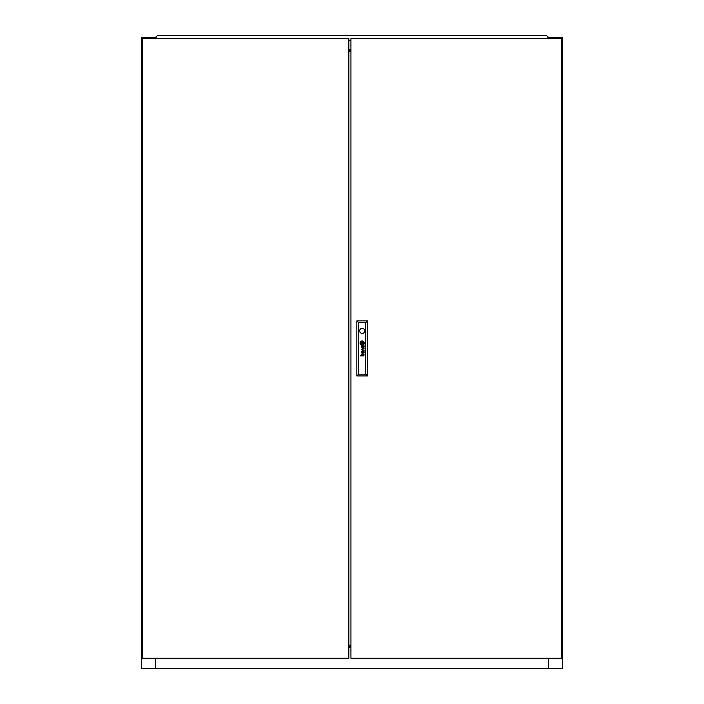 <?xml version="1.0" encoding="UTF-8"?>
<svg xmlns="http://www.w3.org/2000/svg" width="704" height="704" viewBox="0 0 704 704"><rect width="100%" height="100%" fill="white"/><g stroke="black" fill="none" stroke-linecap="round" stroke-linejoin="round"><path stroke-width="1.06" d="M156.112 37.479L155.593 37.479L155.593 38.535L155.593 37.479L141.557 37.479L141.557 668.8L155.646 668.8L155.646 658.275M155.593 658.275L155.593 668.8M548.407 658.275L548.407 668.8L562.443 668.8L562.443 37.479L548.407 37.479L548.407 38.535L548.407 37.479L547.888 37.479M548.407 668.8L155.646 668.8M350.944 645.357L348.841 645.357M350.944 646.052L348.841 646.052M548.354 658.275L548.354 668.8M350.944 650.214A1.144 1.144 0 0 0 350.944 651.086M348.841 646.105L350.944 646.105M348.841 646.712L350.944 646.712M348.841 647.407L350.944 647.407M420.042 35.552L424.248 35.552M279.752 35.552L283.958 35.552M349.897 35.552L354.103 35.552M162.008 35.2L164.252 35.2M538.762 35.552L542.978 35.552L541.992 35.2M547.888 38.535L548.196 36.986L546.48 35.552L157.52 35.552L155.804 36.986L156.112 38.535M348.841 40.814L350.944 40.814M348.841 51.489L350.944 51.489L348.841 51.489M348.841 50.794L350.944 50.794M350.944 46.244A1.144 1.144 0 0 1 350.944 45.373M350.944 50.741L348.841 50.741M350.944 50.134L348.841 50.134M364.135 346.843A1.39 1.39 0 0 0 364.118 346.676L363.889 346.676A0.563 0.563 0 0 1 363.836 347.002L363.695 347.16A0.493 0.493 0 0 1 363.238 347.213L363.158 347.178A0.572 0.572 0 0 1 362.991 346.984A1.54 1.54 0 0 1 362.947 346.878A0.651 0.651 0 0 1 362.921 346.782A4.382 4.382 0 0 1 362.894 346.676L362.683 346.676A3.186 3.186 0 0 0 362.727 346.94A1.188 1.188 0 0 0 362.789 347.134A0.748 0.748 0 0 0 364.126 346.914A1.39 1.39 0 0 0 364.135 346.843M363.898 352.616A0.66 0.66 0 0 1 363.871 352.792L363.695 353.03A0.475 0.475 0 0 1 363.299 353.109L363.185 353.065A0.475 0.475 0 0 1 362.956 352.783A1.267 1.267 0 0 1 362.894 352.554L362.683 352.554A3.969 3.969 0 0 0 362.736 352.836A0.924 0.924 0 0 0 364.135 352.713A1.593 1.593 0 0 0 364.118 352.554L363.889 352.554A0.66 0.66 0 0 1 363.898 352.616M364.082 351.762L363.845 351.666A1.144 1.144 0 0 1 363.766 351.666L362.384 351.657A1.223 1.223 0 0 0 362.252 351.666A18.559 18.559 0 0 0 362.111 351.674A0.449 0.449 0 0 0 362.032 351.683A2.974 2.974 0 0 0 361.953 351.71L361.882 351.745A0.827 0.827 0 0 0 361.794 351.798L361.724 351.877A0.774 0.774 0 0 0 361.618 352.079A2.693 2.693 0 0 0 361.601 352.158A0.66 0.66 0 0 0 361.583 352.246A6.811 6.811 0 0 0 361.574 352.334A0.818 0.818 0 0 0 361.574 352.458A2.05 2.05 0 0 0 361.592 352.66A0.986 0.986 0 0 0 362.41 353.373L362.41 353.074A0.871 0.871 0 0 1 362.138 353.03L361.988 352.942A0.502 0.502 0 0 1 361.838 352.686A1.056 1.056 0 0 1 361.847 352.229L362.085 351.982A0.73 0.73 0 0 1 362.234 351.956A1.637 1.637 0 0 1 362.375 351.947L362.842 352.176A3.555 3.555 0 0 1 362.815 351.947L363.255 351.947A1.03 1.03 0 0 1 363.493 351.974L363.616 352.026A0.484 0.484 0 0 1 363.862 352.396L364.091 352.396A0.889 0.889 0 0 0 363.81 351.947L364.082 351.762M363.273 343.473L363.273 343.464A1.918 1.918 0 0 0 363.238 343.174L362.974 343.174A17.82 17.82 0 0 1 363 343.411A1.786 1.786 0 0 1 363.018 343.57L362.894 343.693A1.637 1.637 0 0 1 362.727 343.754A2.737 2.737 0 0 1 362.41 343.834A19.897 19.897 0 0 1 362.067 343.895A3.476 3.476 0 0 1 361.759 343.93A1.61 1.61 0 0 1 361.68 343.93L361.61 343.886A0.695 0.695 0 0 1 361.53 343.719A3.687 3.687 0 0 1 361.398 343.174L361.143 343.174A1.927 1.927 0 0 0 361.214 343.429A12.417 12.417 0 0 0 361.31 343.666A1.426 1.426 0 0 0 361.478 343.974A0.854 0.854 0 0 0 361.61 344.124L361.821 344.194A2.763 2.763 0 0 0 362.006 344.168A1.839 1.839 0 0 0 362.173 344.142A5.078 5.078 0 0 0 362.534 344.036A2.27 2.27 0 0 0 362.938 343.86A1.118 1.118 0 0 0 363.158 343.702A0.475 0.475 0 0 0 363.238 343.605L363.273 343.473M363.792 343.27A1.003 1.003 0 0 0 363.783 343.174L363.51 343.174A1.47 1.47 0 0 1 363.528 343.358A0.581 0.581 0 0 1 363.378 343.772A1.778 1.778 0 0 1 362.578 344.3A3.564 3.564 0 0 1 362.182 344.414A1.558 1.558 0 0 1 361.918 344.458L361.821 344.45A0.871 0.871 0 0 1 361.293 344.089A3.344 3.344 0 0 1 361.064 343.737A1.646 1.646 0 0 1 360.95 343.464A5.782 5.782 0 0 1 360.862 343.174L360.58 343.174A2.156 2.156 0 0 0 361.434 344.538A0.933 0.933 0 0 0 361.9 344.705A1.408 1.408 0 0 0 362.278 344.678A2.464 2.464 0 0 0 363.343 344.15A1.654 1.654 0 0 0 363.642 343.798A1.003 1.003 0 0 0 363.792 343.27M364.047 343.182A1.531 1.531 0 0 1 363.766 344.062A2.13 2.13 0 0 1 362.164 344.96A1.505 1.505 0 0 1 361.31 344.758A2.015 2.015 0 0 1 360.307 343.174L360.043 343.174A2.13 2.13 0 0 0 362.173 345.224A2.13 2.13 0 0 0 364.302 343.174L364.047 343.174A1.531 1.531 0 0 1 364.047 343.182M359.63 330.871A2.543 2.543 0 0 0 362.173 333.414A2.543 2.543 0 0 0 364.716 330.871A2.543 2.543 0 0 0 362.173 328.328A2.543 2.543 0 0 0 359.63 330.871M561.387 658.275L561.387 38.535L350.944 38.535L350.944 658.275L561.387 658.275M363.889 346.157A1.487 1.487 0 0 0 363.81 346.069A1.012 1.012 0 0 0 363.942 346.069L364.082 345.946A0.502 0.502 0 0 0 364.082 345.875L364.021 345.673A0.537 0.537 0 0 1 364.012 345.708L363.889 345.787A0.634 0.634 0 0 1 363.792 345.796L362.34 345.787A1.883 1.883 0 0 0 362.094 345.805A0.66 0.66 0 0 0 361.68 346.069A0.898 0.898 0 0 0 361.689 347.072A0.713 0.713 0 0 0 362.41 347.494L362.41 347.204A1.267 1.267 0 0 1 362.287 347.195A0.695 0.695 0 0 1 362.006 347.09L361.9 346.966A0.625 0.625 0 0 1 361.821 346.72A1.294 1.294 0 0 1 361.821 346.474A0.519 0.519 0 0 1 361.882 346.271L362.111 346.095A0.722 0.722 0 0 1 362.261 346.078A4.215 4.215 0 0 1 362.375 346.069L362.657 346.526L363.255 346.069A1.487 1.487 0 0 1 363.37 346.078A0.686 0.686 0 0 1 363.862 346.526L364.091 346.526A0.889 0.889 0 0 0 363.889 346.157M363.713 350.293L361.627 351.208L364.082 350.478L362.006 349.501L364.082 348.612L361.627 347.846L363.704 348.735L361.627 349.633L363.713 350.293M364.082 355.872L362.437 355.582A0.827 0.827 0 0 1 362.366 355.573A4.638 4.638 0 0 1 362.305 355.573L362.243 355.555A0.801 0.801 0 0 1 362.182 355.538L362.129 355.52A0.836 0.836 0 0 1 362.067 355.485L362.006 355.432A0.678 0.678 0 0 1 361.962 354.473L362.067 354.402A0.686 0.686 0 0 1 362.226 354.35A1.302 1.302 0 0 1 362.419 354.332L364.082 354.332L362.419 354.042A1.575 1.575 0 0 0 362.34 354.042A6.662 6.662 0 0 0 362.199 354.05A0.739 0.739 0 0 0 361.944 354.112A0.502 0.502 0 0 0 361.566 354.851A1.417 1.417 0 0 0 361.654 355.212A0.669 0.669 0 0 0 361.715 355.344A3.538 3.538 0 0 0 361.786 355.45A0.801 0.801 0 0 0 361.9 355.582L360.36 355.872L364.082 355.872M361.645 343.622L362.701 343.622L362.701 342.558L361.645 342.558L361.645 343.622M360.298 343.015A1.364 1.364 0 0 1 360.413 342.434A1.954 1.954 0 0 1 362.085 341.229A1.452 1.452 0 0 1 363.387 341.686A2.218 2.218 0 0 1 364.038 343.015L364.302 343.015A2.13 2.13 0 0 0 362.173 340.965A2.13 2.13 0 0 0 360.043 343.015L360.298 343.015M360.826 343.015A1.021 1.021 0 0 1 360.818 342.769A0.475 0.475 0 0 1 360.932 342.461A1.074 1.074 0 0 1 361.143 342.232A1.751 1.751 0 0 1 361.434 342.038A2.622 2.622 0 0 1 362.182 341.766A4.602 4.602 0 0 1 362.349 341.739A0.642 0.642 0 0 1 362.727 341.801A1.047 1.047 0 0 1 363.097 342.144A5.535 5.535 0 0 1 363.211 342.32A1.584 1.584 0 0 1 363.334 342.584A17.582 17.582 0 0 1 363.414 342.786A1.434 1.434 0 0 1 363.484 343.015L363.766 343.015A2.473 2.473 0 0 0 363.537 342.346A1.971 1.971 0 0 0 363.097 341.783A1.294 1.294 0 0 0 362.296 341.475A2.798 2.798 0 0 0 361.918 341.537A1.804 1.804 0 0 0 361.39 341.748A3.502 3.502 0 0 0 361.055 341.977A1.364 1.364 0 0 0 360.589 342.646A0.722 0.722 0 0 0 360.562 342.786A1.276 1.276 0 0 0 360.562 343.015L360.826 343.015M361.372 343.015A86.838 86.838 0 0 1 361.337 342.778A1.593 1.593 0 0 1 361.328 342.61L361.451 342.487A1.91 1.91 0 0 1 361.522 342.461A0.977 0.977 0 0 1 361.61 342.426A8.598 8.598 0 0 1 361.768 342.39A2.64 2.64 0 0 1 361.988 342.338A78.39 78.39 0 0 1 362.27 342.294A3.344 3.344 0 0 1 362.613 342.25A0.871 0.871 0 0 1 362.657 342.25L362.745 342.32A0.59 0.59 0 0 1 362.798 342.426A2.622 2.622 0 0 1 362.886 342.716A5.095 5.095 0 0 1 362.947 343.015L363.202 343.015A3.432 3.432 0 0 0 363.079 342.637A2.64 2.64 0 0 0 363.009 342.461A2.033 2.033 0 0 0 362.912 342.285A0.458 0.458 0 0 0 362.894 342.25A9.002 9.002 0 0 0 362.833 342.162A0.44 0.44 0 0 0 362.666 342.021L362.56 341.994A2.27 2.27 0 0 0 362.111 342.056A14.212 14.212 0 0 0 361.865 342.126A1.716 1.716 0 0 0 361.68 342.197A5.368 5.368 0 0 0 361.451 342.294A0.871 0.871 0 0 0 361.354 342.355A2.068 2.068 0 0 0 361.222 342.443L361.152 342.505A0.686 0.686 0 0 0 361.108 342.575L361.073 342.76A14.714 14.714 0 0 0 361.108 343.015L361.372 343.015M358.591 322.626L358.591 374.185L365.746 374.185L365.746 322.626L358.591 322.626L356.84 320.874L367.506 320.874L367.506 375.936L356.84 375.936L356.84 320.874M367.506 320.874L365.746 322.626M358.591 374.185L356.84 375.936M367.506 375.936L365.746 374.185M142.613 38.535L142.613 658.275L348.841 658.275L348.841 38.535L142.613 38.535M350.944 51.63L348.841 51.63M350.944 645.172L348.841 645.172M348.841 49.491L350.944 49.491L348.841 49.491"/></g></svg>

